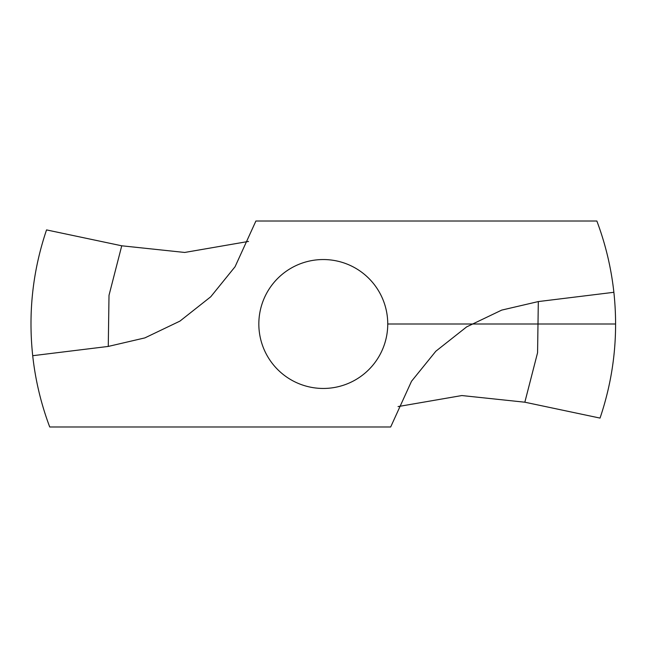 <?xml version="1.0" encoding="UTF-8"?>
<svg xmlns="http://www.w3.org/2000/svg" width="648" height="648" viewBox="0 0 648 648"><rect width="100%" height="100%" fill="white"/><g stroke="black" fill="none" stroke-linecap="round" stroke-linejoin="round"><path stroke-width="0.97" d="M32.708 355.703A292.305 292.305 0 0 0 49.726 426.983L390.679 426.983L411.512 381.275L435.845 351.216L466.649 326.884L501.714 310.1L538.318 301.571L613.875 292.297A292.305 292.305 0 0 0 596.857 221.017L255.903 221.017L235.07 266.725L210.738 296.784L179.933 321.116L144.869 337.9L108.265 346.429L32.708 355.703C28.123 312.701 32.732 270.767 46.543 229.91L121.743 245.794L184.721 252.453L248.54 241.421M613.875 292.297C618.459 335.3 613.85 377.233 600.04 418.09L524.84 402.206L461.862 395.547L398.042 406.579M323.295 259.54A64.46 64.46 0 0 0 267.47 356.23A64.46 64.46 0 0 0 379.112 356.23A64.46 64.46 0 0 0 323.295 259.54M387.747 324L615.6 324M108.265 346.429L109.01 295.31L121.743 245.794M538.318 301.571L537.573 352.69L524.84 402.206"/></g></svg>

